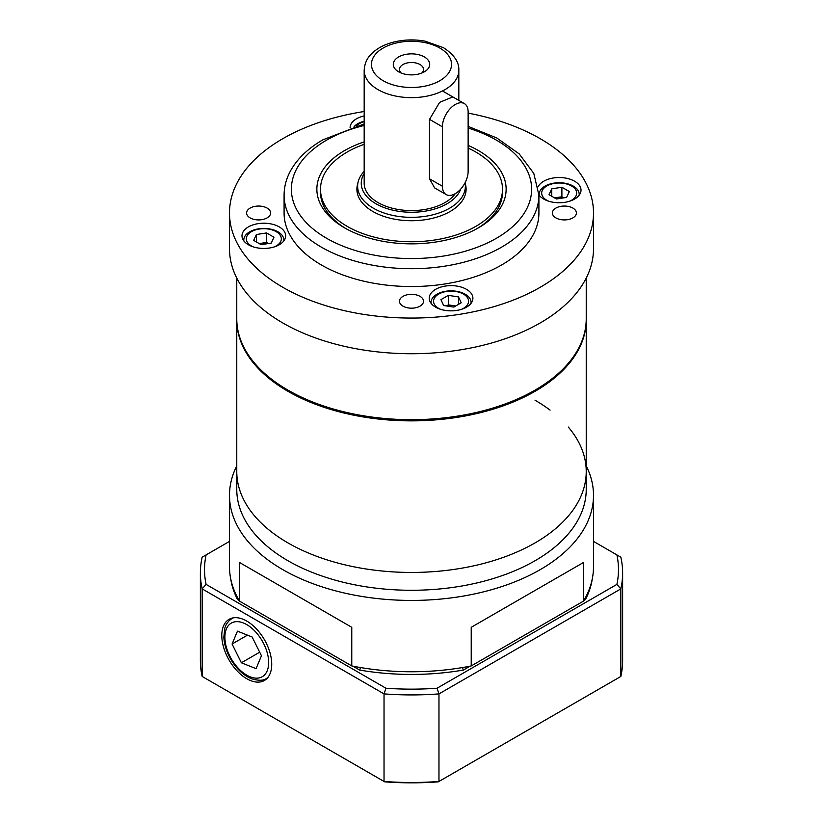 <?xml version="1.0" encoding="UTF-8"?>
<svg xmlns="http://www.w3.org/2000/svg" width="823" height="823" viewBox="0 0 823 823"><rect width="100%" height="100%" fill="white"/><g stroke="black" fill="none" stroke-linecap="round" stroke-linejoin="round"><path stroke-width="1.23" d="M403.003 306.156A12.016 6.934 0 0 0 416.099 307.658A12.016 6.934 0 0 0 423.516 301.259A12.016 6.934 0 0 0 411.5 294.315A12.016 6.934 0 0 0 399.484 301.259A12.016 6.934 0 0 0 403.003 306.156M250.12 217.889A12.016 6.934 0 0 0 263.206 219.391A12.016 6.934 0 0 0 270.623 212.982A12.016 6.934 0 0 0 258.617 206.048A12.016 6.934 0 0 0 246.602 212.982A12.016 6.934 0 0 0 250.12 217.889M555.895 217.889A12.016 6.934 0 0 0 568.981 219.391A12.016 6.934 0 0 0 576.398 212.982A12.016 6.934 0 0 0 564.383 206.048A12.016 6.934 0 0 0 552.377 212.982A12.016 6.934 0 0 0 555.895 217.889M468.133 148.078A91.003 52.538 180 0 1 502.503 189.208A91.003 52.538 180 0 1 411.5 241.746A91.003 52.538 180 0 1 320.497 189.208L320.497 192.181A91.003 52.538 0 0 0 345.886 228.588M477.114 228.588A91.003 52.538 0 0 0 502.503 192.181L502.503 189.208M468.133 145.424A94.645 54.647 180 0 1 478.42 227.848A94.645 54.647 180 0 1 344.58 227.848A94.645 54.647 180 0 1 344.58 150.568A94.645 54.647 180 0 1 364.178 141.885M535.053 390.123L534.024 390.719A173.272 100.036 180 0 1 288.976 390.719L287.947 390.123A174.733 100.879 0 0 0 535.053 390.133A174.733 100.879 0 0 0 535.053 390.123A174.733 100.879 0 0 0 586.233 318.799L586.233 278.071M236.767 278.071L236.767 318.799A174.733 100.879 0 0 0 287.947 390.123M435.624 289.326A21.84 12.612 0 0 0 429.225 298.245A21.84 12.612 0 0 0 451.066 310.857A21.84 12.612 0 0 0 472.906 298.245A21.84 12.612 0 0 0 459.429 286.599A21.84 12.612 0 0 0 435.624 289.326M538.9 194.835A21.84 12.612 0 0 0 563.313 202.52A21.84 12.612 0 0 0 581.017 190.144A21.84 12.612 0 0 0 567.541 178.488A21.84 12.612 0 0 0 543.736 181.225A21.84 12.612 0 0 0 538.149 186.728M364.178 115.94A21.84 12.612 0 0 0 356.482 118.81A21.84 12.612 0 0 0 350.094 127.73A21.84 12.612 0 0 0 350.094 127.874M248.381 244.75A21.84 12.612 0 0 0 272.176 247.486A21.84 12.612 0 0 0 285.663 235.831A21.84 12.612 0 0 0 263.823 223.218A21.84 12.612 0 0 0 241.983 235.831A21.84 12.612 0 0 0 248.381 244.75M284.089 195.154A127.411 73.556 180 0 0 362.748 263.113A127.411 73.556 180 0 0 501.588 247.167A127.411 73.556 180 0 0 538.911 195.154L538.911 212.982A127.411 73.556 180 0 1 501.588 264.996A127.411 73.556 180 0 1 362.748 280.941A127.411 73.556 180 0 1 284.089 212.982L284.089 195.154C284.13 186.965 286.157 179.064 290.2 171.451C296.938 159.055 307.843 148.5 322.914 139.807L364.178 123.913M468.133 113.121A182.006 105.077 180 0 1 593.506 212.982A182.006 105.077 180 0 1 540.197 287.289A182.006 105.077 180 0 1 341.843 310.065A182.006 105.077 180 0 1 229.494 212.982A182.006 105.077 180 0 1 364.178 111.517M593.506 212.982L593.506 248.649A182.006 105.077 180 0 1 540.197 322.955A182.006 105.077 180 0 1 341.843 345.732A182.006 105.077 180 0 1 229.494 248.649L229.494 212.982M364.178 173.53A50.234 29 0 0 0 397.951 211.192A50.234 29 0 0 0 460.695 189.136M465.046 182.809A53.876 31.099 180 0 1 465.376 186.235A53.876 31.099 180 0 1 432.116 214.978A53.876 31.099 180 0 1 373.405 208.229A53.876 31.099 180 0 1 357.624 186.235A53.876 31.099 180 0 1 364.178 171.369M421.726 73.072A12.016 6.934 0 0 0 423.516 69.43A12.016 6.934 0 0 0 411.5 62.497A12.016 6.934 0 0 0 399.484 69.43A12.016 6.934 0 0 0 401.274 73.072M398.63 71.807A18.199 10.504 0 0 0 424.37 71.807A18.199 10.504 0 0 0 424.37 56.941A18.199 10.504 0 0 0 398.63 56.941A18.199 10.504 0 0 0 398.63 71.807L398.63 71.807M458.823 100.406L458.823 70.325A47.323 27.324 180 0 1 429.606 95.561A47.323 27.324 180 0 1 378.035 89.635A47.323 27.324 180 0 1 364.178 70.325L364.178 183.262A47.323 27.324 0 0 0 378.035 202.581A47.323 27.324 0 0 0 455.263 193.662M446.159 194.567A18.199 10.504 120 0 0 460.18 189.691A18.199 10.504 120 0 0 468.133 171.379L468.133 111.928A18.199 10.504 120 0 0 464.357 103.595A18.199 10.504 120 0 0 450.335 108.471A18.199 10.504 120 0 0 442.383 126.793L442.383 186.235A18.199 10.504 120 0 0 446.159 194.567L434.595 187.891L429.513 178.807L429.513 119.366L439.636 102.35L452.804 96.929M586.223 319.396A174.733 100.879 180 0 1 586.233 319.982A174.733 100.879 180 0 1 411.5 420.862A174.733 100.879 180 0 1 236.767 319.982A174.733 100.879 180 0 1 236.777 319.396M568.282 427.034A174.733 100.879 180 0 1 586.233 471.569A174.733 100.879 180 0 1 411.5 572.448A174.733 100.879 180 0 1 236.767 471.569L236.767 489.397A174.733 100.879 180 0 0 411.5 590.276A174.733 100.879 180 0 0 586.233 489.397L586.233 471.569A174.733 100.879 180 0 1 411.5 572.448A174.733 100.879 180 0 1 236.767 471.569L236.767 319.982M465.129 183.292A54.606 31.521 180 0 1 466.106 189.208A54.606 31.521 180 0 1 411.5 220.729A54.606 31.521 180 0 1 356.894 189.208A54.606 31.521 180 0 1 357.871 183.292M320.497 189.208A91.003 52.538 180 0 1 364.178 144.334M535.053 400.235A174.733 100.879 180 0 1 550.073 410.121M586.233 465.921A182.006 105.077 180 0 1 593.506 495.343A182.006 105.077 180 0 1 411.5 600.43A182.006 105.077 180 0 1 229.494 495.343A182.006 105.077 180 0 1 236.767 465.921M593.506 495.343L593.506 566.677A182.006 105.077 180 0 1 583.425 601.16L583.425 562.52L471.229 627.301L471.229 665.941A182.006 105.077 180 0 1 351.771 665.941L351.771 627.301L239.575 562.52L239.575 601.16A182.006 105.077 180 0 1 229.494 566.677L229.494 495.343M351.771 665.941L239.575 601.16M583.425 601.16L471.229 665.941M583.425 562.52L471.229 627.301M351.771 627.301L239.575 562.52M246.766 678.728A35.307 20.39 -120 0 0 264.79 680.251A35.307 20.39 -120 0 0 264.42 639.708A35.307 20.39 -120 0 0 229.483 619.112A35.307 20.39 -120 0 0 223.599 647.269A35.307 20.39 -120 0 0 246.766 678.728M438.289 781.85A209.67 121.053 180 0 1 384.711 781.85L384.032 781.459L384.032 693.892L202.17 588.898L202.17 676.465L384.032 781.459A211.13 121.897 0 0 0 438.968 781.459L620.83 676.465L620.83 588.898L438.968 693.892L438.968 781.459L438.289 781.85M229.494 541.4L206.1 554.908A206.984 119.5 0 0 0 206.1 584.392L385.956 688.234A206.984 119.5 0 0 0 437.044 688.234L616.9 584.392A206.984 119.5 0 0 0 616.9 554.908L593.506 541.4M592.344 578.548A181.502 104.788 180 0 1 585.431 599.586L583.805 600.533M470.128 666.157L463.359 670.066A181.502 104.788 180 0 1 359.641 670.066L352.872 666.157M239.195 600.533L237.569 599.586A181.502 104.788 180 0 1 230.656 578.548M437.044 688.234A2386.895 1948.885 60 0 0 438.968 693.892A211.13 121.897 180 0 1 384.032 693.892A2386.895 1948.885 120 0 0 385.956 688.234M616.9 554.908L620.83 557.181A211.13 121.897 180 0 1 622.63 573.034A211.13 121.897 180 0 1 620.83 588.898A2386.895 1948.885 -120 0 0 616.9 584.392M620.83 676.465A211.13 121.897 0 0 0 622.63 660.602L622.63 573.034M206.1 584.392A2386.895 1948.885 -60 0 0 202.17 588.898A211.13 121.897 180 0 1 200.37 573.034A211.13 121.897 180 0 1 202.17 557.181L206.1 554.908M200.37 573.034L200.37 660.602A211.13 121.897 0 0 0 202.17 676.465M463.359 670.066A2783.242 2272.498 -120 0 1 462.361 667.576M359.641 670.066A2783.242 2272.498 -60 0 0 360.639 667.576M256.066 668.657L261.457 655.766L252.157 637.012L237.466 631.148L232.076 644.028L241.376 662.782L256.066 668.657M259.687 652.207L241.376 662.782M247.466 635.14L232.076 644.028M563.241 197.921A9.104 5.257 0 0 0 556.821 197.551A9.104 5.257 0 0 0 554.805 198.014M569.65 201.203A17.499 10.102 0 0 0 571.553 185.967A17.499 10.102 0 0 0 545.947 186.502A17.499 10.102 0 0 0 548.704 201.203M579.125 195.277A20.019 11.563 0 0 0 579.197 194.3A20.019 11.563 0 0 0 573.333 186.132A20.019 11.563 0 0 0 551.513 183.622A20.019 11.563 0 0 0 539.158 194.3A20.019 11.563 0 0 0 539.23 195.277M563.765 197.839L561.893 196.759L554.589 197.89M566.605 197.407L569.331 191.543L561.893 187.253L551.749 188.827L549.023 194.681L556.461 198.971L566.605 197.407M551.749 196.255L551.749 188.827M561.893 196.759L561.893 187.253M364.178 121.639A17.499 10.102 0 0 0 359.558 123.553A17.499 10.102 0 0 0 356.524 125.909M364.178 121.228A20.019 11.563 0 0 0 357.768 123.717A20.019 11.563 0 0 0 354.116 126.608M267.887 243.618A9.104 5.257 0 0 0 261.467 243.238A9.104 5.257 0 0 0 259.451 243.711M274.296 246.9A17.499 10.102 0 0 0 277.32 232.374A17.499 10.102 0 0 0 252.054 231.325A17.499 10.102 0 0 0 251.447 245.943A17.499 10.102 0 0 0 253.35 246.9M283.77 240.964A20.019 11.563 0 0 0 283.842 239.997A20.019 11.563 0 0 0 277.979 231.819A20.019 11.563 0 0 0 256.159 229.319A20.019 11.563 0 0 0 243.803 239.997A20.019 11.563 0 0 0 243.875 240.964M268.411 243.536L266.539 242.456L259.235 243.587M256.395 234.514L253.669 240.378L261.107 244.668L271.251 243.094L273.977 237.23L266.539 232.94L256.395 234.514L256.395 241.941M266.539 242.456L266.539 232.94M455.448 306.125A9.104 5.257 0 0 0 453.422 305.652A9.104 5.257 0 0 0 447.002 306.033M461.549 309.314A17.499 10.102 0 0 0 463.442 308.368A17.499 10.102 0 0 0 462.835 293.739A17.499 10.102 0 0 0 437.569 294.788A17.499 10.102 0 0 0 440.593 309.314M471.023 303.378A20.019 11.563 0 0 0 471.095 302.411A20.019 11.563 0 0 0 458.73 291.733A20.019 11.563 0 0 0 436.91 294.233A20.019 11.563 0 0 0 431.046 302.411A20.019 11.563 0 0 0 431.118 303.378M455.654 306.002L448.35 304.87L446.478 305.95M443.638 305.508L453.792 307.082L461.219 302.792L458.504 296.928L448.35 295.354L440.922 299.644L443.638 305.508M448.35 304.87L448.35 295.354M458.504 304.356L458.504 296.928M364.178 125.466A120.127 69.358 0 0 0 326.556 140.167A120.127 69.358 0 0 0 335.29 242.816A120.127 69.358 0 0 0 511.381 227.745A120.127 69.358 0 0 0 468.133 128.049M439.811 48.032A40.039 23.116 0 0 0 372.819 58.392A40.039 23.116 0 0 0 421.86 86.703A40.039 23.116 0 0 0 439.811 48.032M267.773 677.607A34.587 19.968 60 0 1 266.631 678.358C263.617 680.755 258.515 680.858 251.313 678.687C243.166 675.179 236.273 668.615 230.625 659.007C226.448 651.631 224.195 644.306 223.846 637.033L224.792 628.381C225.018 627.63 225.975 622.558 232.045 618.464A34.587 19.968 60 0 1 233.269 617.847M250.089 676.794A30.945 17.859 -120 0 0 263.833 643.936A30.945 17.859 -120 0 0 226.376 628.967A30.945 17.859 -120 0 0 250.089 676.794M442.383 186.235L429.513 178.807M442.383 126.793L429.513 119.366M538.911 195.154L533.788 173.406L519.241 153.922L496.783 137.976L468.133 126.382M458.823 70.325C459.234 62.178 454.111 54.637 443.453 47.672L425.059 41.15C414.031 39.185 403.229 39.586 392.653 42.343C383.117 44.915 375.648 49.174 370.257 55.131C369.321 56.221 364.733 60.809 364.178 70.325M465.376 194.341L465.376 186.235M357.624 194.341L357.624 186.235M586.233 319.982L586.233 471.569M266.631 678.358L267.619 677.792M232.045 618.464L233.043 617.888M579.197 195.185L579.197 194.3M539.158 195.185L539.158 194.3M252.898 362.315L252.898 361.132M283.842 240.872L283.842 239.997M243.803 240.872L243.803 239.997M461.991 416.561L461.991 415.677M440.151 419.493L440.151 418.65M471.095 303.286L471.095 302.411M431.046 303.286L431.046 302.411M464.357 103.595L442.486 90.972"/></g></svg>
